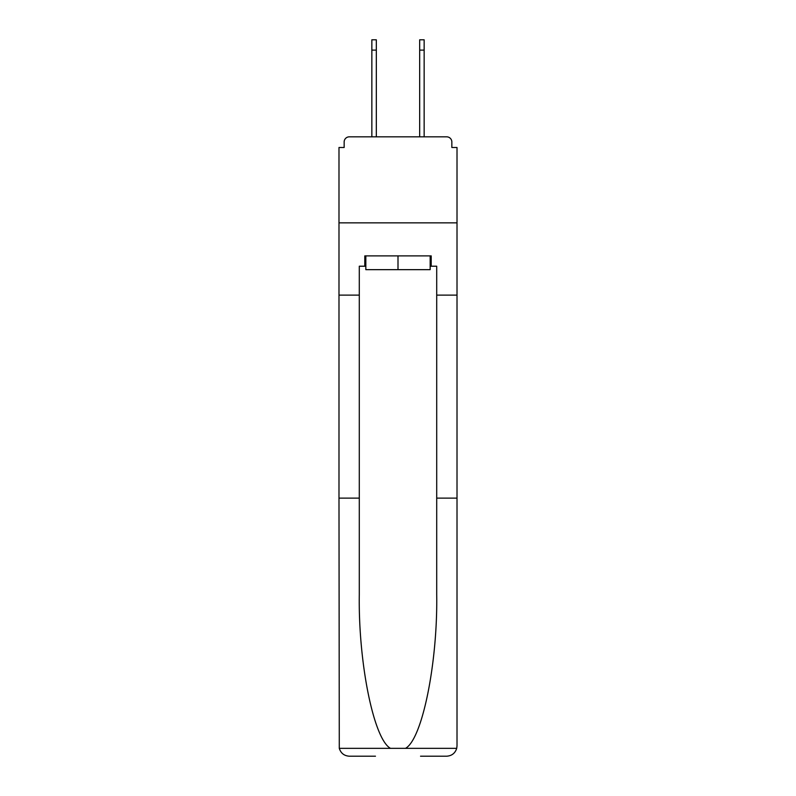 <?xml version="1.0" encoding="UTF-8"?>
<svg xmlns="http://www.w3.org/2000/svg" width="796" height="796" viewBox="0 0 796 796"><rect width="100%" height="100%" fill="white"/><g stroke="black" fill="none" stroke-linecap="round" stroke-linejoin="round"><path stroke-width="1.19" d="M436.705 498.127L457.013 498.127L457.013 745.882L457.013 147.499L451.849 147.499L451.849 141.996A5.164 5.164 0 0 0 446.685 136.832L349.315 136.832A5.164 5.164 0 0 0 344.151 141.996L344.151 147.499L338.987 147.499L338.987 222.86L457.013 222.86L338.987 222.86L338.987 295.117L359.295 295.117L359.295 594.383C358.22 662.76 373.752 739.365 390.508 748.349L405.492 748.349C422.248 739.365 437.78 662.76 436.705 594.383L436.705 266.212L431.203 266.212L431.203 255.894L364.797 255.894L364.797 266.212L365.832 266.212M451.849 147.499L451.849 141.996M446.685 136.832L424.835 136.832M371.165 136.832L349.315 136.832M344.151 141.996L344.151 147.499M430.168 255.894L430.168 269.655L365.832 269.655L365.832 255.894M398 255.894L398 269.655M359.295 498.127L338.987 498.127L339.285 748.349C340.857 753.235 344.19 755.852 349.315 756.2L375.463 756.2M420.537 756.2L446.685 756.2C451.81 755.852 455.143 753.235 456.715 748.349L457.013 745.882M338.987 498.127L338.987 295.117M457.013 295.117L436.705 295.117M364.797 266.212L359.295 266.212L359.295 295.117M430.168 266.212L431.203 266.212M371.851 50.118L371.851 39.8L376.319 39.8L376.319 50.118L371.851 50.118L371.851 136.832M376.319 136.832L376.319 50.118M419.681 136.832L419.681 39.8L424.149 39.8L424.149 50.118L419.681 50.118M424.149 136.832L424.149 50.118M339.285 748.349L390.508 748.349M405.492 748.349L456.715 748.349"/></g></svg>
